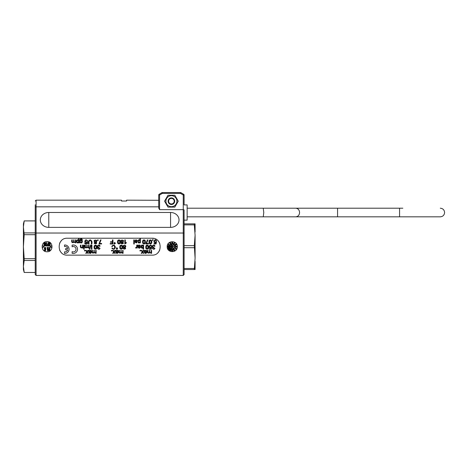 <?xml version="1.0" encoding="UTF-8"?>
<svg xmlns="http://www.w3.org/2000/svg" width="468" height="468" viewBox="0 0 468 468"><rect width="100%" height="100%" fill="white"/><g stroke="black" fill="none" stroke-linecap="round" stroke-linejoin="round"><path stroke-width="0.7" d="M35.24 260.465L24.196 260.465L24.196 258.687L35.24 258.687M35.24 272.464L24.196 272.464L23.4 266.462L24.196 260.465M35.24 272.481L24.196 272.464M35.24 220.914L24.196 220.914L35.24 220.89L35.24 206.616M35.24 234.69L24.196 234.69L23.4 226.91L24.196 220.914M35.24 232.912L24.196 232.912M24.196 234.69L23.4 246.689L24.196 258.687M24.196 272.481L23.4 269.521L23.4 223.85L24.196 220.89M195.092 261.343L195.092 269.521L194.302 269.521L195.092 258.102L194.302 245.659L184.099 245.659M194.302 245.659L195.092 235.269L194.302 224.88L184.099 224.88M194.302 224.88L194.302 223.85L184.099 223.85L184.099 223.002M194.302 223.85L195.092 223.85L195.092 232.029M194.302 269.521L184.099 269.521L184.099 274.599L184.099 233.427A0.848 0.404 180 0 0 183.251 233.029L183.251 275.441L184.099 274.599M194.302 268.497L184.099 268.497M194.302 247.712L184.099 247.712M195.092 258.102L195.092 235.269M126.582 200.169L126.582 201.012L121.51 201.012L121.51 200.169L36.089 200.169L36.089 206.827L158.722 206.827L158.722 194.998L158.722 208.084L159.57 209.652L183.251 209.652L183.251 194.998L180.49 193.401L180.911 192.67L183.672 194.267L180.911 192.67A0.848 0.848 0 0 0 180.49 192.559L162.332 192.559L180.49 192.559L180.49 193.401L162.332 193.401L159.57 194.998L159.149 194.267A0.848 0.848 0 0 0 158.722 194.998L158.722 200.281L126.582 200.169M47.081 251.761C53.627 252.065 53.621 241.312 47.087 241.611C40.546 241.301 40.529 252.059 47.081 251.761M44.419 243.301L44.87 243.301L44.647 245.56L44.419 243.301M43.969 243.301L43.969 245.331A0.679 0.679 0 0 0 44.647 246.01A0.679 0.679 0 0 0 45.32 245.331L45.32 243.301A0.679 0.679 0 0 0 44.647 242.629A0.679 0.679 0 0 0 43.969 243.301M42.67 247.701L43.969 246.689L42.67 245.671L43.53 246.689L42.67 247.701M50.193 246.689L51.492 247.701L50.632 246.689L51.492 245.671L50.193 246.689M47.081 247.361L47.531 250.749L47.982 250.749L48.438 247.361L48.028 247.361L47.941 248.04L47.081 247.361M49.245 250.749L49.924 250.749L49.924 247.361L49.38 247.361L49.245 249.128A0.813 0.813 0 0 0 48.438 249.941A0.813 0.813 0 0 0 49.245 250.749M44.378 248.034L44.378 248.713A0.679 0.679 0 0 0 45.279 249.35L45.051 250.292L44.829 249.842L44.378 250.064A0.679 0.679 0 0 0 45.051 250.743A0.679 0.679 0 0 0 45.729 250.064L45.729 248.034A0.679 0.679 0 0 0 45.051 247.361A0.679 0.679 0 0 0 44.378 248.034M47.215 244.208L47.215 244.659L48.122 244.659L48.122 245.56L47.215 245.56L47.215 246.01L48.573 246.01L48.573 242.629L48.122 242.629L48.122 244.208L47.215 244.208M48.842 243.301L48.842 244.319L49.52 244.319L49.292 243.301L49.743 243.301L49.743 245.331L48.842 245.331A0.679 0.679 0 0 0 49.52 246.01A0.679 0.679 0 0 0 50.193 245.331L50.193 243.301A0.679 0.679 0 0 0 49.52 242.629A0.679 0.679 0 0 0 48.842 243.301M45.595 245.331A0.679 0.679 0 0 0 46.268 246.01A0.679 0.679 0 0 0 46.946 245.331L46.045 245.331L46.496 244.542L46.045 243.301L46.946 243.301A0.679 0.679 0 0 0 46.268 242.629A0.679 0.679 0 0 0 45.595 243.301L45.595 243.869A0.679 0.679 0 0 0 45.765 244.319A0.679 0.679 0 0 0 45.595 244.77L45.595 245.331M44.829 248.034L45.279 248.034L45.051 248.935L44.829 248.034M49.245 250.21L48.976 249.941L49.38 249.666L49.245 250.21M47.637 248.49L47.759 249.391L47.637 248.49M172.259 249.309C175.64 247.56 175.64 245.811 172.259 244.062C168.878 245.811 168.878 247.56 172.259 249.309M169.638 246.706A2.621 2.621 0 0 1 169.632 246.683A2.638 2.638 0 0 0 172.259 249.327A2.638 2.638 0 0 0 174.88 246.689A2.638 2.638 0 0 0 172.23 244.062A2.638 2.638 0 0 0 169.621 246.683M171.744 244.863A1.977 1.977 0 0 0 173.113 245.548L173.113 245.893A1.977 1.977 0 0 1 171.744 245.203L171.744 245.893L171.399 245.893L171.399 244.863L171.744 244.863M173.113 247.999L171.744 248.338A0.544 0.544 0 0 0 171.399 247.999L171.399 247.654L173.113 247.654L173.113 247.999M170.949 246.425L174.09 246.689L170.949 246.946L170.949 247.315L169.896 246.689L170.949 246.057L170.949 246.425M169.978 248.479L168.96 249.462A0.544 0.544 0 0 0 168.492 249.333L168.322 249.04L169.808 248.18L169.978 248.479M173.885 243.524L174.453 243.571L173.991 244.378L173.417 243.647L173.973 243.571M176.325 247.203L176.5 246.689L176.126 246.513A0.515 0.515 0 0 1 175.757 247.186A0.515 0.515 0 0 1 175.126 246.747A0.515 0.515 0 0 1 175.64 246.174L176.325 246.174A0.515 0.515 0 0 1 176.84 246.689A0.515 0.515 0 0 1 176.325 247.203M169.393 247.151L168.018 247.496A0.544 0.544 0 0 0 167.673 247.151L167.673 246.806L169.393 246.806L169.393 247.151M169.393 246.689L168.299 246.039L168.188 246.689A0.515 0.515 0 0 1 167.708 245.992A0.515 0.515 0 0 1 168.527 245.782L169.047 246.232L169.047 245.659L169.393 245.659L169.393 246.689M169.948 244.957L169.773 245.255L168.416 244.863A0.544 0.544 0 0 0 168.287 244.395L168.457 244.097L169.948 244.957M170.317 243.571L171.27 243.945L170.375 244.46L170.393 243.196L169.779 243.418L170.159 243.395M170.668 243.571L170.726 243.261L170.668 243.571M171.744 243.301L172.698 243.571A0.515 0.515 0 0 1 171.744 243.301L172.259 243.132L171.744 242.617A0.515 0.515 0 0 1 171.908 242.237M173.458 243.571L174.546 242.716L174.845 242.886L174.453 243.571L174.845 242.886M176.442 244.764L175.67 244.518A0.515 0.515 0 0 1 175.594 245.355L175.441 245.443A0.515 0.515 0 0 1 174.739 245.255A0.515 0.515 0 0 1 174.927 244.548L175.272 245.144L175.225 244.378L175.968 243.951L176.442 244.764M175.845 248.958L176.19 248.362L176.483 248.531L175.968 249.426L175.67 249.251A1.977 1.977 0 0 0 174.827 247.97L174.997 247.671A1.977 1.977 0 0 1 175.845 248.958M174.804 250.245A0.515 0.515 0 0 0 174.605 249.801C174.675 250.825 174.4 250.924 173.786 250.105L173.47 249.801L174.605 249.801A0.515 0.515 0 0 0 174.453 249.719A0.515 0.515 0 0 0 173.909 249.105A0.515 0.515 0 0 0 173.786 250.105A0.515 0.515 0 0 0 173.903 250.544M169.726 249.801L169.34 249.801A0.515 0.515 0 0 1 169.375 249.719L169.72 249.128A0.515 0.515 0 0 1 170.422 248.935A0.515 0.515 0 0 1 170.609 249.643L169.972 250.064L170.311 249.467L170.019 249.298L169.673 249.894L169.972 250.064M171.814 249.801L172.698 249.801A0.515 0.515 0 0 0 171.814 249.801L171.744 250.754A0.515 0.515 0 0 0 172.037 251.222M172.774 250.07L172.698 249.801A0.515 0.515 0 0 1 172.774 250.07L172.084 250.269A0.515 0.515 0 0 1 172.692 251.029M171.054 249.801L170.972 249.257L170.112 250.743L170.656 249.801L171.054 249.801L170.756 250.321L171.054 250.491L170.756 250.321M171.054 250.491L170.112 250.743M170.516 249.801L170.27 250.234A0.515 0.515 0 0 1 169.603 250.444A0.515 0.515 0 0 1 169.34 249.801L170.27 250.234M169.568 247.765L168.55 248.748A0.544 0.544 0 0 0 168.082 248.619L167.907 248.327L169.398 247.467L169.568 247.765M169.738 242.997A0.515 0.515 0 0 0 169.779 243.418C169.948 242.5 170.264 242.447 170.726 243.261A0.515 0.515 0 0 0 170.644 242.869M170.592 242.804A0.515 0.515 0 0 0 170.136 242.652M170.124 242.658A0.515 0.515 0 0 0 169.755 242.945M171.744 242.617C172.359 241.909 172.657 242.026 172.639 242.962L172.698 243.571A0.515 0.515 0 0 0 172.639 242.962A0.515 0.515 0 0 0 172.768 242.559M172.756 242.5A0.515 0.515 0 0 0 172.464 242.143M172.44 242.137A0.515 0.515 0 0 0 171.967 242.196M173.956 250.602A0.515 0.515 0 0 0 174.47 250.696M174.488 250.684A0.515 0.515 0 0 0 174.804 250.286M172.101 251.246A0.515 0.515 0 0 0 172.68 251.053M172.259 249.327C175.658 247.566 175.658 245.811 172.259 244.05C168.86 243.886 168.849 249.479 172.259 249.327M171.744 250.754C172.774 251.24 172.885 251.082 172.084 250.269M167.181 246.689C166.877 253.229 177.629 253.229 177.331 246.689C177.641 240.154 166.883 240.137 167.181 246.689M170.568 227.372L170.568 212.484A8.459 7.441 180 0 1 179.004 220.393A8.459 7.441 180 0 1 170.568 227.372L48.771 227.372L48.771 212.484A8.459 7.441 180 0 0 40.347 220.586A8.459 7.441 180 0 0 48.771 227.372M170.568 212.484L48.771 212.484M157.938 252.667A8.459 8.459 0 0 0 159.769 249.935M159.769 243.448A8.459 8.459 0 0 0 157.938 240.71M61.402 240.704A8.459 8.459 0 0 0 59.571 243.436M59.571 249.93A8.459 8.459 0 0 0 61.396 252.667M184.099 204.92L184.099 194.998L184.099 204.908L187.141 204.908L187.141 220.13L184.099 220.13M35.24 204.738L35.24 207.23A0.848 0.404 180 0 1 36.089 206.827L36.089 233.029L183.251 233.029L183.251 209.652L184.099 209.863L184.099 233.427M161.91 192.67A0.848 0.848 0 0 1 162.332 192.559A0.848 0.848 0 0 0 161.91 192.67L162.332 193.401L162.332 192.559A0.848 0.848 0 0 0 161.91 192.67L159.149 194.267A0.848 0.848 0 0 0 158.722 194.998L159.57 194.998L159.57 209.652M158.722 206.827L158.722 208.084M184.099 194.998A0.848 0.848 0 0 0 183.672 194.267L183.251 194.998L184.099 194.998A0.848 0.848 0 0 0 183.672 194.267A0.848 0.848 0 0 1 184.099 194.998M167.994 207.102L164.572 201.181L167.994 195.261L174.827 195.261L178.249 201.181L174.827 207.102L167.994 207.102M67.38 238.23C56.47 237.709 56.464 255.651 67.38 255.142L151.96 255.142C162.864 255.663 162.876 237.721 151.96 238.23L67.38 238.23M35.24 207.23L35.24 274.599L36.089 275.441L183.251 275.441M72.119 245.162L72.119 246.788A2.709 2.709 0 0 1 76.009 249.222A2.709 2.709 0 0 1 72.119 251.655L72.119 253.282A4.23 4.23 0 0 0 77.53 249.222A4.23 4.23 0 0 0 72.119 245.162M64.508 246.537L64.508 245.01A4.23 4.23 0 0 1 69.071 249.222A4.23 4.23 0 0 1 64.508 253.44L64.508 251.819A2.709 2.709 0 0 0 67.708 249.9L65.695 249.9L65.695 248.549L67.731 248.549A2.709 2.709 0 0 0 64.508 246.537M151.094 250.368L151.597 250.368L151.597 253.334L151.146 253.334L151.146 252.919L149.397 252.884C147.73 253.539 147.11 252.702 147.543 250.368L148.052 250.368C147.818 251.491 147.999 252.357 148.584 252.966C149.351 252.439 149.596 251.573 149.321 250.368L149.824 250.368C149.596 251.491 149.772 252.357 150.351 252.966C151.117 252.433 151.369 251.568 151.094 250.368M144.729 250.368L144.834 250.743C147.268 249.064 147.484 252.796 144.869 252.246C145.232 253.188 145.735 253.246 146.379 252.416L146.876 252.486C145.261 254.902 143.781 252.112 144.208 250.368L144.729 250.368M146.273 250.836C145.343 250.555 144.875 250.895 144.869 251.854C145.905 251.848 146.373 251.509 146.273 250.836M143.313 250.368L143.928 250.368L142.834 251.907L143.846 253.334L143.22 253.334L142.541 252.31L141.81 253.334L141.196 253.334L142.213 251.907L141.125 250.368L141.74 250.368L142.5 251.509L143.313 250.368M139.979 250.368L140.558 250.368L140.558 250.936L139.979 250.936L139.979 250.368M122.557 250.368L123.066 250.368L123.066 253.334L122.616 253.334L122.616 252.919L120.861 252.884C119.2 253.539 118.579 252.702 119.012 250.368L119.516 250.368C119.287 251.491 119.463 252.357 120.048 252.966C120.814 252.439 121.06 251.573 120.785 250.368L121.288 250.368C121.066 251.491 121.241 252.357 121.82 252.966C122.587 252.433 122.832 251.568 122.557 250.368M116.199 250.368L116.298 250.743C118.732 249.064 118.948 252.796 116.333 252.246C116.702 253.194 117.205 253.246 117.848 252.416L118.346 252.486C116.602 254.867 115.274 252.1 115.678 250.368L116.199 250.368M117.737 250.836C116.807 250.555 116.339 250.895 116.339 251.854C117.374 251.848 117.842 251.503 117.737 250.836M114.777 250.368L115.397 250.368L114.297 251.907L115.309 253.334L114.683 253.334L114.011 252.31L113.279 253.334L112.659 253.334L113.677 251.907L112.595 250.368L113.209 250.368L113.97 251.509L114.777 250.368M111.448 250.368L112.027 250.368L112.027 250.936L111.448 250.936L111.448 250.368M95.624 250.368L96.127 250.368L96.127 253.334L95.677 253.334L95.677 252.919L93.928 252.884C92.26 253.539 91.646 252.702 92.073 250.368L92.576 250.368C92.348 251.491 92.524 252.357 93.114 252.966C93.875 252.439 94.121 251.573 93.846 250.368L94.355 250.368C94.132 251.497 94.308 252.363 94.881 252.966C95.647 252.433 95.893 251.568 95.624 250.368M89.259 250.368L89.365 250.743C91.798 249.064 92.015 252.79 89.394 252.246C89.762 253.188 90.266 253.246 90.909 252.416L91.406 252.486C89.944 254.925 88.265 252.117 88.739 250.368L89.259 250.368M90.804 250.836C89.874 250.555 89.406 250.895 89.4 251.854C90.406 251.86 90.874 251.521 90.804 250.836M87.838 250.368L88.458 250.368L87.364 251.907L88.37 253.334L87.75 253.334L87.071 252.31L86.34 253.334L85.72 253.334L86.744 251.907L85.656 250.368L86.27 250.368L87.03 251.509L87.838 250.368M84.509 250.368L85.088 250.368L85.088 250.936L84.509 250.936L84.509 250.368M153.013 247.35C150.491 246.355 154.563 243.53 154.943 246.221L154.44 246.291C153.662 243.904 151.521 247.513 153.949 247.075L153.808 247.508C151.854 247.584 154.019 249.994 154.387 248.099L154.89 248.192C154.721 250.398 151.029 248.555 153.013 247.35M151.059 247.595C147.151 249.023 150.222 242.412 151.737 246.215L151.211 246.25C149.795 243.559 148.719 248.877 151.17 247.005L151.644 247.075L151.246 249.175L149.198 249.175L149.198 248.701L150.848 248.701L151.059 247.595M148.011 247.157C147.461 245.051 146.911 245.051 146.355 247.157C146.917 249.263 147.473 249.263 148.011 247.157M148.531 247.157C149.046 249.83 145.215 249.754 145.84 247.157C145.396 244.39 149.093 244.583 148.531 247.157M143.12 245.524L143.12 245.138L143.588 245.138L143.588 249.228L143.079 249.228L143.079 247.765C140.347 249.824 140.564 243.284 143.12 245.524M143.138 246.648C141.476 242.828 141.248 250.362 143.138 246.648M138.306 245.138L138.411 245.513C140.845 243.834 141.061 247.566 138.44 247.016C138.803 247.958 139.312 248.017 139.961 247.192L140.458 247.256C139.101 249.672 137.253 246.905 137.785 245.138L138.306 245.138M139.85 245.606C138.949 245.314 138.481 245.659 138.446 246.63C139.452 246.63 139.92 246.291 139.85 245.606M136.668 245.138L137.171 245.138L137.171 248.104L136.72 248.104L136.72 247.654L135.544 248.011L135.726 247.549C136.674 247.344 136.984 246.542 136.668 245.138M123.827 247.361C120.65 244.571 128.255 244.811 124.979 247.361C127.577 249.596 121.27 249.625 123.827 247.361M125.085 248.21C123.687 245.981 123.575 250.357 125.085 248.21M125.243 246.326C123.406 243.471 123.423 249.134 125.243 246.326M122.037 247.157C121.306 244.922 120.756 244.922 120.387 247.157C120.949 249.263 121.499 249.263 122.037 247.157M122.557 247.157C123.131 249.807 119.287 249.748 119.867 247.157C119.322 244.583 123.096 244.436 122.557 247.157M117.328 248.526C116.286 246.917 116.286 250.128 117.328 248.526M117.632 248.526C115.918 251.152 115.935 245.893 117.632 248.526M112.349 247.981C115.614 251.556 115.058 242.506 112.291 246.572L111.747 246.437C113.379 244.436 114.596 244.694 115.397 247.215C114.648 249.573 113.449 249.871 111.811 248.11L112.349 247.981M98.122 247.35C95.595 246.349 99.678 243.535 100.053 246.221L99.544 246.291C98.678 243.881 96.689 247.595 99.052 247.075L98.918 247.508C96.964 247.584 99.122 249.994 99.491 248.099L99.994 248.192C99.824 250.398 96.133 248.555 98.122 247.35M96.32 247.157C95.776 245.051 95.22 245.051 94.671 247.157C95.232 249.263 95.782 249.263 96.32 247.157M96.847 247.157C97.356 249.83 93.53 249.754 94.15 247.157C93.717 244.39 97.402 244.583 96.847 247.157M91.4 245.138L91.909 245.138L91.909 249.228L91.4 249.228L91.4 245.138M90.581 245.068L90.991 245.068L89.786 249.292L89.382 249.292L90.581 245.068M88.499 245.138L89.008 245.138L89.008 248.104L88.551 248.104L88.551 247.689L86.802 247.654C85.135 248.309 84.521 247.473 84.948 245.138L85.451 245.138C85.223 246.267 85.404 247.133 85.989 247.736C86.755 247.209 87.001 246.344 86.72 245.138L87.229 245.138C87.007 246.291 87.183 247.157 87.756 247.736C88.528 247.18 88.78 246.314 88.499 245.138M83.69 248.66L84.199 248.66L84.199 249.228L83.69 249.228L83.69 248.66M83.69 245.138L84.199 245.138L84.199 248.104L83.69 248.104L83.69 245.138M82.409 245.138L82.918 245.138L82.918 248.104L82.462 248.104L82.462 247.683C80.742 248.332 80.087 247.484 80.484 245.138L80.993 245.138C80.736 246.308 80.946 247.174 81.613 247.736C82.432 247.244 82.696 246.379 82.409 245.138M155.873 242.36C152.001 243.81 155.007 237.165 156.546 240.973L156.019 241.014C154.557 238.306 153.562 243.652 155.979 241.769L156.458 241.839L156.06 243.939L154.013 243.939L154.013 243.459L155.657 243.459L155.873 242.36M152.784 239.903L153.071 240.476L152.492 240.476L152.966 239.095L152.784 239.903M151.217 241.921C150.667 239.815 150.117 239.815 149.567 241.921C150.129 244.027 150.678 244.027 151.217 241.921M151.737 241.921C152.311 244.571 148.467 244.512 149.046 241.921C148.502 239.347 152.281 239.201 151.737 241.921M146.484 243.454L148.496 243.454L148.496 243.939L145.829 243.939L147.402 239.903L147.923 239.903L146.484 243.454M144.805 241.921C144.249 239.815 143.699 239.815 143.149 241.921C143.711 244.027 144.261 244.027 144.805 241.921M145.32 241.921C145.817 244.782 142.096 244.384 142.629 241.921C142.091 239.347 145.864 239.201 145.32 241.921M139.873 238.774L140.377 238.774L140.377 242.869L139.92 242.869L139.92 242.482C137.463 244.817 137.083 238.2 139.873 240.219L139.873 238.774M139.92 241.371C139.423 239.926 138.885 239.938 138.294 241.412C138.891 242.898 139.429 242.886 139.92 241.371M135.48 242.032C137.253 243.272 136.527 241.324 134.995 241.207C135.41 239.557 136.2 239.423 137.364 240.792L136.867 240.868C135.808 239.242 134.72 241.523 136.843 241.4C137.106 243.073 136.486 243.307 134.983 242.102L135.48 242.032M133.766 243.424L134.275 243.424L134.275 243.992L133.766 243.992L133.766 243.424M133.766 239.903L134.275 239.903L134.275 242.869L133.766 242.869L133.766 239.903M124.81 244.009L124.81 239.903L125.313 239.903L125.313 243.103L126.325 242.494L126.325 242.986L124.81 244.009M121.581 242.126C118.398 239.388 125.927 239.47 122.733 242.126C125.33 244.407 118.942 244.284 121.581 242.126M122.832 242.968C121.387 240.768 121.364 245.109 122.832 242.968C121.387 240.768 121.364 245.109 122.832 242.968M122.996 241.084C121.159 238.241 121.171 243.904 122.996 241.084M119.779 241.921C119.229 239.815 118.679 239.815 118.129 241.921C118.691 244.027 119.241 244.027 119.779 241.921M120.299 241.921C120.797 244.776 117.07 244.384 117.608 241.921C117.07 239.347 120.843 239.201 120.299 241.921M115.075 243.29C114.052 241.669 114.028 244.893 115.075 243.29M115.38 243.29C113.677 245.916 113.671 240.663 115.38 243.29M112.419 239.903L112.963 239.903L112.963 243.992L110.179 243.992L110.179 243.506L112.419 243.506L112.419 242.249L110.483 242.249L110.483 241.763L112.419 241.763L112.419 239.903M99.602 243.454L101.614 243.454L101.614 243.939L98.947 243.939L100.521 239.903L101.041 239.903L99.602 243.454M97.584 239.903L98.157 239.903L98.157 240.476L97.584 240.476L97.584 239.903M94.905 242.126C91.728 239.388 99.257 239.47 96.057 242.126C98.654 244.407 92.266 244.278 94.905 242.126M96.156 242.968C94.747 240.751 94.676 245.109 96.156 242.968M96.32 241.084C94.483 238.241 94.507 243.904 96.32 241.084M91.272 243.992C91.681 242.301 91.33 241.073 90.23 240.318C89.072 240.932 88.698 242.161 89.113 243.992L88.569 243.992C88.042 241.862 88.581 240.476 90.178 239.838C91.798 240.453 92.342 241.839 91.816 243.992L91.272 243.992M85.211 242.804C85.802 243.799 86.445 243.857 87.147 242.968L84.737 241.64C85.305 239.411 86.34 239.271 87.832 241.213L87.323 241.26C86.89 240.248 86.188 240.049 85.211 240.663C85.246 241.5 85.878 241.962 87.095 242.044C89.3 243.606 84.72 245.226 84.69 242.845L85.211 242.804M79.823 242.869C79.11 240.926 80.613 236.785 82.362 239.663L81.871 239.598C80.952 238.844 80.438 239.072 80.332 240.289C83.152 238.276 82.912 244.706 80.285 242.5L79.823 242.869M81.941 241.435C80.198 237.685 80.075 245.074 81.941 241.435M78.566 238.774L79.069 238.774L79.069 242.869L78.612 242.869L78.612 242.482C75.98 244.7 75.874 238.189 78.566 240.219L78.566 238.774M78.612 241.371C78.115 239.926 77.571 239.938 76.98 241.412C77.577 242.898 78.121 242.886 78.612 241.371M75.348 239.903L75.857 239.903L75.857 242.869L75.401 242.869L75.401 242.453L73.651 242.412C71.984 243.073 71.364 242.237 71.797 239.903L72.306 239.903C72.078 241.084 72.259 241.944 72.838 242.5C73.599 241.944 73.845 241.078 73.575 239.903L74.079 239.903C73.856 241.055 74.032 241.921 74.611 242.5C75.383 241.938 75.629 241.073 75.348 239.903M177.992 201.626A6.599 6.599 0 0 0 177.992 200.743M174.324 207.102A6.599 6.599 0 0 0 175.085 206.663M175.085 195.706A6.599 6.599 0 0 0 174.324 195.261M168.503 195.261A6.599 6.599 0 0 0 167.737 195.706M164.83 200.743A6.599 6.599 0 0 0 164.83 201.626M167.737 206.663A6.599 6.599 0 0 0 168.503 207.102M168.62 201.181A2.79 2.79 0 0 1 171.411 198.391A2.79 2.79 0 0 1 174.201 201.181A2.79 2.79 0 0 1 171.411 203.972A2.79 2.79 0 0 1 168.62 201.181M176.91 201.181A5.499 5.499 0 0 0 168.661 196.425A5.499 5.499 0 0 0 168.661 205.943A5.499 5.499 0 0 0 176.91 201.181M168.111 201.181A3.299 3.299 0 0 1 173.061 198.327A3.299 3.299 0 0 1 173.061 204.042A3.299 3.299 0 0 1 168.111 201.181M187.141 208.201L263.25 208.201L263.776 212.519L263.25 216.83L337.568 216.83L337.568 208.201L402.854 208.201M263.25 208.201L295.753 208.201C298.081 208.459 299.362 209.898 299.596 212.519C299.362 215.14 298.081 216.573 295.753 216.83M180.911 192.67A0.848 0.848 0 0 0 180.49 192.559M159.149 194.267A0.848 0.848 0 0 0 158.722 194.998M35.24 233.427A0.848 0.404 0 0 1 36.089 233.029L36.089 275.441M337.568 216.83L399.573 216.83L399.573 208.201M36.089 200.169L35.24 201.012M187.141 216.83L263.25 216.83M295.753 208.201L337.568 208.201M440.289 208.201C442.909 208.459 444.343 209.898 444.6 212.519C444.343 215.14 442.909 216.573 440.289 216.83L399.573 216.83"/></g></svg>
